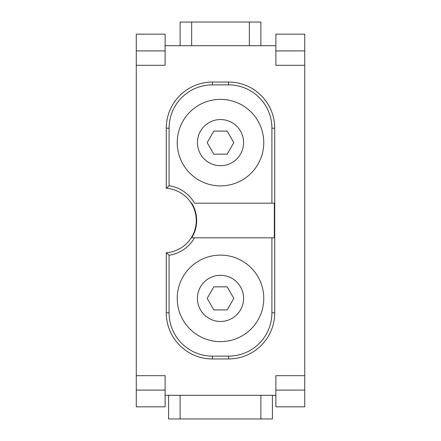 <?xml version="1.0" encoding="UTF-8"?>
<svg xmlns="http://www.w3.org/2000/svg" width="441" height="441" viewBox="0 0 441 441"><rect width="100%" height="100%" fill="white"/><g stroke="black" fill="none" stroke-linecap="round" stroke-linejoin="round"><path stroke-width="0.66" d="M272.422 395.296L272.422 418.95L168.578 418.95L168.578 395.296M180.115 395.296L180.115 418.95M260.885 395.296L260.885 418.95M227.159 286.843L213.841 286.843L207.176 298.381L213.841 309.918L227.159 309.918L233.824 298.381L227.159 286.843M220.5 321.456A23.075 23.075 0 0 0 240.483 286.843A23.075 23.075 0 0 0 200.517 286.843A23.075 23.075 0 0 0 220.5 321.456M220.5 341.648A43.268 43.268 0 0 1 183.032 276.744A43.268 43.268 0 0 1 257.968 276.744A43.268 43.268 0 0 1 220.5 341.648M227.159 131.082L213.841 131.082L207.176 142.619L213.841 154.157L227.159 154.157L233.824 142.619L227.159 131.082M220.5 165.695A23.075 23.075 0 0 0 240.483 131.082A23.075 23.075 0 0 0 200.517 131.082A23.075 23.075 0 0 0 220.5 165.695M220.5 185.887A43.268 43.268 0 0 1 183.032 120.988A43.268 43.268 0 0 1 257.968 120.988A43.268 43.268 0 0 1 220.5 185.887M212.424 82.048L228.576 82.048A46.151 46.151 0 0 1 274.726 128.199L274.726 312.801A46.151 46.151 0 0 1 228.576 358.952L212.424 358.952A46.151 46.151 0 0 1 166.274 312.801L166.274 252.721A32.303 32.303 0 0 0 196.273 220.5A32.303 32.303 0 0 0 166.274 188.279L166.274 128.199A46.151 46.151 0 0 1 212.424 82.048L212.424 84.865A43.334 43.334 0 0 0 169.09 128.199L169.09 185.749A35.126 35.126 169.6 0 1 194.531 203.191L274.324 203.191L274.324 237.809L194.531 237.809A35.126 35.126 169.6 0 1 169.09 255.251L169.09 312.801A43.334 43.334 0 0 0 212.424 356.135L228.576 356.135A43.334 43.334 0 0 0 271.91 312.801L271.91 237.809M271.91 203.191L271.91 128.199A43.334 43.334 0 0 0 228.576 84.865L228.576 82.048M212.424 84.865L228.576 84.865M166.274 188.279L169.09 185.749M169.09 255.251L166.274 252.721M191.719 237.809L194.531 237.809L191.719 237.809A32.711 32.711 0 0 0 191.719 203.191M304.725 390.098L304.725 375.682L275.884 375.682L275.884 406.834L304.725 406.834L304.725 390.098L275.884 390.098M180.115 45.704L180.115 22.05L260.885 22.05L260.885 45.704M249.347 22.05L249.347 45.704M191.653 22.05L191.653 45.704M136.275 34.166L165.116 34.166L165.116 65.318L136.275 65.318L136.275 34.166M136.275 50.902L165.116 50.902M136.275 375.682L165.116 375.682L165.116 406.834L136.275 406.834L136.275 65.318M136.275 390.098L165.116 390.098M275.884 50.902L275.884 34.166L304.725 34.166L304.725 50.902L275.884 50.902L275.884 65.318L304.725 65.318L304.725 50.902M165.116 45.704L275.884 45.704M165.116 395.296L275.884 395.296M304.725 375.682L304.725 65.318M166.274 128.199L169.09 128.199M271.91 128.199L274.726 128.199M271.91 312.801L274.726 312.801M228.576 356.135L228.576 358.952M212.424 356.135L212.424 358.952M169.09 312.801L166.274 312.801"/></g></svg>
